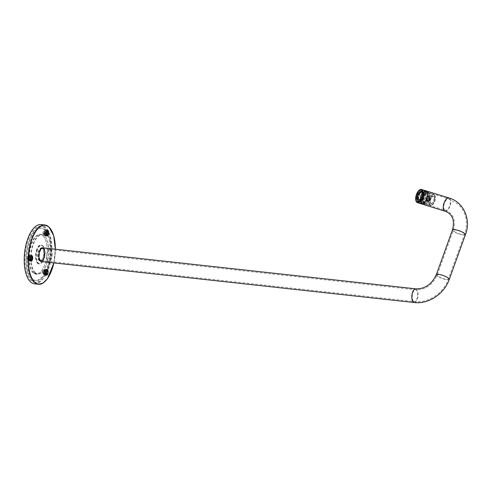 <?xml version="1.0" encoding="UTF-8"?>
<svg xmlns="http://www.w3.org/2000/svg" width="492" height="492" viewBox="0 0 492 492"><rect width="100%" height="100%" fill="white"/><g stroke="black" fill="none" stroke-linecap="round" stroke-linejoin="round"><path stroke-width="0.37" stroke-dasharray="2.46 1.84" d="M423.944 203.793A6.218 3.02 107.2 0 0 424.534 204.131A6.218 3.02 107.2 0 0 426.441 203.627A6.218 3.02 107.2 0 0 429.498 193.75A6.218 3.02 107.2 0 0 428.206 192.255A6.218 3.02 107.2 0 0 423.71 196.652A6.218 3.02 107.2 0 0 423.944 203.793M422.216 203.257A6.218 3.02 107.2 0 0 422.8 203.596A6.218 3.02 107.2 0 0 427.523 198.553A6.218 3.02 107.2 0 0 426.472 191.72A6.218 3.02 107.2 0 0 421.976 196.117A6.218 3.02 107.2 0 0 422.216 203.257M424.51 203.497A5.756 2.792 107.2 0 0 426.822 203.344A5.756 2.792 107.2 0 0 429.651 194.199A5.756 2.792 107.2 0 0 424.971 195.385A5.756 2.792 107.2 0 0 424.51 203.497M428.907 193.338A5.523 2.681 -72.8 0 1 429.122 199.684A5.523 2.681 -72.8 0 1 425.125 203.59A5.523 2.681 -72.8 0 1 424.19 197.52A5.523 2.681 -72.8 0 1 428.384 193.036A5.523 2.681 -72.8 0 1 428.907 193.338M434.59 195.33A5.295 2.571 -72.8 0 1 435.186 196.308A5.295 2.571 -72.8 0 1 432.585 204.727A5.295 2.571 -72.8 0 1 429.823 200.275A5.295 2.571 -72.8 0 1 434.59 195.33M434.049 196.585A3.905 1.894 -72.8 0 1 433.735 202.083A3.905 1.894 -72.8 0 1 430.562 202.888A3.905 1.894 -72.8 0 1 432.474 196.683A3.905 1.894 -72.8 0 1 434.049 196.585M427.357 198.645L426.133 198.264A2.349 1.138 -72.8 0 1 426.638 197.095L427.868 197.47A2.349 1.138 -72.8 0 0 427.357 198.645L427.314 199.242A2.577 1.255 -72.8 0 1 428.292 196.991L427.868 197.47M427.302 200.527A2.349 1.138 -72.8 0 0 427.376 200.705L426.152 200.324A2.349 1.138 -72.8 0 1 425.967 199.346L427.191 199.721A2.349 1.138 -72.8 0 0 427.302 200.527L427.382 200.748A2.577 1.255 -72.8 0 1 427.302 199.334L427.191 199.721M428.507 200.908L427.284 200.527A2.349 1.138 -72.8 0 1 426.589 200.718L427.812 201.099A2.349 1.138 -72.8 0 0 428.507 200.908L429.012 200.877A2.577 1.255 -72.8 0 1 427.689 201.246L427.812 201.099M429.614 199.051L428.391 198.676A2.349 1.138 -72.8 0 1 428.169 199.291A2.349 1.138 -72.8 0 1 428.003 199.635A2.349 1.138 -72.8 0 1 427.88 199.844L429.104 200.226A2.349 1.138 -72.8 0 0 429.614 199.051L430.039 198.571A2.577 1.255 -72.8 0 1 429.067 200.822L429.104 200.226M429.596 196.991L428.366 196.615A2.349 1.138 -72.8 0 1 428.55 197.593L429.774 197.975A2.349 1.138 -72.8 0 0 429.596 196.991L429.701 196.603A2.577 1.255 -72.8 0 1 430.051 198.485L429.774 197.975M427.376 200.705L427.653 201.21A2.577 1.255 -72.8 0 1 427.382 200.748M430.008 200.115A3.444 1.673 107.2 0 0 429.694 195.619A3.444 1.673 107.2 0 0 427.081 198.411A3.444 1.673 107.2 0 0 427.659 202.194A3.444 1.673 107.2 0 0 430.008 200.115M423.747 196.167A5.277 2.558 107.2 0 0 424.233 203.055A5.277 2.558 107.2 0 0 427.456 200.644A5.277 2.558 107.2 0 0 427.837 199.863A5.277 2.558 107.2 0 0 428.649 196.788A5.277 2.558 107.2 0 0 427.351 192.975A5.277 2.558 107.2 0 0 423.747 196.167M417.075 201.831A6.378 3.093 107.2 0 0 417.677 202.181A6.378 3.093 107.2 0 0 422.296 197.673A6.378 3.093 107.2 0 0 422.05 190.349A6.378 3.093 107.2 0 0 421.447 189.998A6.378 3.093 107.2 0 0 419.485 190.515A6.378 3.093 107.2 0 0 416.355 200.65A6.378 3.093 107.2 0 0 417.075 201.831M426.355 191.677A6.378 3.093 107.2 0 0 425.752 191.327A6.378 3.093 107.2 0 0 420.912 196.505A6.378 3.093 107.2 0 0 421.988 203.516A6.378 3.093 107.2 0 0 426.601 199.008A6.378 3.093 107.2 0 0 426.355 191.677M421.576 195.349A5.916 2.872 -72.8 0 1 425.617 191.769A5.916 2.872 -72.8 0 1 426.613 198.27A5.916 2.872 -72.8 0 1 422.124 203.073A5.916 2.872 -72.8 0 1 421.576 195.349M417.013 201.671A6.242 3.026 107.2 0 0 422.628 195.847A6.242 3.026 107.2 0 0 419.375 190.601A6.242 3.026 107.2 0 0 416.306 200.515A6.242 3.026 107.2 0 0 417.013 201.671M421.662 190.945A5.676 2.755 107.2 0 0 416.73 195.527A5.676 2.755 107.2 0 0 418.704 201.449A5.676 2.755 107.2 0 0 422.081 196.868A5.676 2.755 107.2 0 0 421.878 191.179A5.676 2.755 107.2 0 0 421.662 190.945M419.03 201.548A5.504 2.675 107.2 0 0 421.244 201.4A5.504 2.675 107.2 0 0 423.95 192.655A5.504 2.675 107.2 0 0 419.473 193.793A5.504 2.675 107.2 0 0 419.03 201.548M419.012 194.635A5.584 2.712 -72.8 0 1 422.825 191.253A5.584 2.712 -72.8 0 1 423.766 197.39A5.584 2.712 -72.8 0 1 419.528 201.923A5.584 2.712 -72.8 0 1 419.012 194.635M417.419 194.143A5.584 2.712 -72.8 0 1 421.226 190.761A5.584 2.712 -72.8 0 1 421.761 191.068A5.584 2.712 -72.8 0 1 421.97 191.302A5.584 2.712 -72.8 0 1 422.167 196.898A5.584 2.712 -72.8 0 1 418.846 201.406A5.584 2.712 -72.8 0 1 417.929 201.431A5.584 2.712 -72.8 0 1 417.419 194.143M419.313 201.4A5.277 2.558 107.2 0 0 419.811 201.689A5.277 2.558 107.2 0 0 421.435 201.259A5.277 2.558 107.2 0 0 424.024 192.876A5.277 2.558 107.2 0 0 422.929 191.609A5.277 2.558 107.2 0 0 419.325 194.801A5.277 2.558 107.2 0 0 419.313 201.4M428.366 196.615L427.929 196.222A2.349 1.138 -72.8 0 0 427.24 196.413L426.767 196.468L426.638 197.095M428.391 198.676L428.55 197.593L428.514 198.048L430.051 198.485M427.284 200.527L427.88 199.844M426.152 200.324L426.115 200.773L426.589 200.718M426.133 198.264L425.967 199.346M427.24 196.413L428.292 196.991M429.153 196.597A2.349 1.138 -72.8 0 0 428.464 196.788L428.341 196.935A2.577 1.255 -72.8 0 1 428.649 196.652A2.577 1.255 -72.8 0 1 429.664 196.572L427.929 196.222M430.795 203.079A3.444 1.673 107.2 0 0 431.121 203.264A3.444 1.673 107.2 0 0 433.47 201.185A3.444 1.673 107.2 0 0 433.483 196.88A3.444 1.673 107.2 0 0 433.157 196.689A3.444 1.673 107.2 0 0 432.099 196.966A3.444 1.673 107.2 0 0 430.408 202.44A3.444 1.673 107.2 0 0 430.795 203.079M426.767 196.468L428.311 196.948M425.746 198.811L427.296 199.291M426.115 200.773L427.659 201.253M427.499 200.392L429.042 200.871M428.151 196.087L429.694 196.56M434.485 195.06A5.523 2.681 -72.8 0 1 435.113 196.087A5.523 2.681 -72.8 0 1 432.394 204.869A5.523 2.681 -72.8 0 1 430.697 205.318A5.523 2.681 -72.8 0 1 429.768 199.248A5.523 2.681 -72.8 0 1 433.962 194.758A5.523 2.681 -72.8 0 1 434.485 195.06M422.345 195.588A5.916 2.872 -72.8 0 1 426.386 192.009A5.916 2.872 -72.8 0 1 427.382 198.51A5.916 2.872 -72.8 0 1 422.892 203.313A5.916 2.872 -72.8 0 1 422.345 195.588M418.477 192.975L418.366 192.679A5.406 2.626 -72.8 0 1 418.594 192.372A5.406 2.626 -72.8 0 1 419.633 191.333L419.633 191.739A4.938 2.398 107.2 0 0 418.477 192.975L419.03 193.147L418.92 192.852A5.406 2.626 107.2 0 0 418.083 194.389L417.53 194.217A5.406 2.626 107.2 0 0 416.835 196.468L417.388 196.64A5.406 2.626 107.2 0 0 417.21 198.381L416.656 198.215A5.406 2.626 107.2 0 0 416.933 200.047L417.487 200.219A5.406 2.626 107.2 0 0 418.071 201.148L417.517 200.976A5.406 2.626 107.2 0 0 418.028 201.271A5.406 2.626 107.2 0 0 418.606 201.32L419.166 201.486A5.406 2.626 107.2 0 0 420.168 201.062L419.614 200.89A5.406 2.626 107.2 0 0 420.881 199.537L421.435 199.709A5.406 2.626 107.2 0 0 422.271 198.171L421.718 197.999A5.406 2.626 107.2 0 0 422.419 195.748L422.972 195.921A5.406 2.626 107.2 0 0 423.151 194.18L422.597 194.008A5.406 2.626 107.2 0 0 422.314 192.169L422.868 192.341A5.406 2.626 107.2 0 0 422.29 191.413L421.73 191.247A5.406 2.626 107.2 0 0 421.22 190.945A5.406 2.626 107.2 0 0 420.642 190.902L421.195 191.074A5.406 2.626 107.2 0 0 420.186 191.505L419.633 191.333M419.479 192.643A5.406 2.626 107.2 0 0 417.554 197.987A5.406 2.626 107.2 0 0 418.913 201.548A5.406 2.626 107.2 0 0 423.015 197.157A5.406 2.626 107.2 0 0 422.105 191.222A5.406 2.626 107.2 0 0 419.479 192.643M418.366 192.679L418.92 192.852M419.633 191.739L420.186 191.911A4.938 2.398 107.2 0 0 419.03 193.147M420.186 191.505L420.186 191.911M421.195 191.074L421.109 191.517L420.555 191.351L420.642 190.902M421.73 191.247L421.552 191.659A4.938 2.398 107.2 0 0 421.084 191.388A4.938 2.398 107.2 0 0 420.555 191.351M422.29 191.413L422.105 191.831L421.552 191.659M420.967 199.149A4.145 2.011 -72.8 0 1 418.956 200.238A4.145 2.011 -72.8 0 1 418.255 195.687A4.145 2.011 -72.8 0 1 421.404 192.323A4.145 2.011 -72.8 0 1 422.443 195.053A4.145 2.011 -72.8 0 1 420.967 199.149M422.868 192.341L422.64 192.679A4.938 2.398 -72.8 0 1 422.892 194.358L423.151 194.18M422.972 195.921L422.733 195.951A4.938 2.398 -72.8 0 1 422.093 198.012L422.271 198.171M421.435 199.709L421.324 199.414A4.938 2.398 -72.8 0 1 420.168 200.65L420.168 201.062M419.166 201.486L419.252 201.043A4.938 2.398 -72.8 0 1 418.717 201A4.938 2.398 -72.8 0 1 418.249 200.73L418.071 201.148M417.487 200.219L417.714 199.881A4.938 2.398 -72.8 0 1 417.462 198.202L417.21 198.381M417.388 196.64L417.628 196.609A4.938 2.398 -72.8 0 1 418.268 194.549L418.083 194.389M421.109 191.517A4.938 2.398 -72.8 0 1 421.638 191.56A4.938 2.398 -72.8 0 1 422.105 191.831M422.314 192.169L422.087 192.507L422.64 192.679M422.597 194.008L422.339 194.186A4.938 2.398 107.2 0 0 422.087 192.507M422.892 194.358L422.339 194.186M422.419 195.748L422.733 195.951M421.718 197.999L421.539 197.839A4.938 2.398 107.2 0 0 422.179 195.779M422.093 198.012L421.539 197.839M420.881 199.537L420.771 199.242L421.324 199.414M419.614 200.89L419.614 200.478A4.938 2.398 107.2 0 0 420.771 199.242M420.168 200.65L419.614 200.478M418.606 201.32L418.698 200.871L419.252 201.043M417.517 200.976L417.696 200.558A4.938 2.398 107.2 0 0 418.163 200.828A4.938 2.398 107.2 0 0 418.698 200.871M418.249 200.73L417.696 200.558M416.933 200.047L417.714 199.881M416.656 198.215L416.909 198.03A4.938 2.398 107.2 0 0 417.161 199.709M417.462 198.202L416.909 198.03M416.835 196.468L417.628 196.609M417.53 194.217L417.708 194.377A4.938 2.398 107.2 0 0 417.075 196.437M418.268 194.549L417.708 194.377M419.559 192.944A4.975 2.417 107.2 0 0 417.794 197.858A4.975 2.417 107.2 0 0 419.043 201.136A4.975 2.417 107.2 0 0 422.819 197.095A4.975 2.417 107.2 0 0 421.982 191.634A4.975 2.417 107.2 0 0 419.559 192.944M420.279 193.165A4.975 2.417 107.2 0 0 418.514 198.079A4.975 2.417 107.2 0 0 419.762 201.357A4.975 2.417 107.2 0 0 423.538 197.317A4.975 2.417 107.2 0 0 422.702 191.855A4.975 2.417 107.2 0 0 420.279 193.165M422.197 200.115A5.074 2.46 -72.8 0 1 418.68 200.232A5.074 2.46 -72.8 0 1 420.26 193.098A5.074 2.46 -72.8 0 1 421.17 192.169A5.074 2.46 -72.8 0 1 423.969 193.811A5.074 2.46 -72.8 0 1 422.197 200.115M420.476 192.95A5.406 2.626 107.2 0 0 418.79 200.558A5.406 2.626 107.2 0 0 419.91 201.855A5.406 2.626 107.2 0 0 424.012 197.464A5.406 2.626 107.2 0 0 423.102 191.529A5.406 2.626 107.2 0 0 421.441 191.966A5.406 2.626 107.2 0 0 420.476 192.95M423.815 200.822A5.406 2.626 -72.8 0 1 422.843 201.806A5.406 2.626 -72.8 0 1 421.183 202.249A5.406 2.626 -72.8 0 1 419.83 198.688A5.406 2.626 -72.8 0 1 421.749 193.344A5.406 2.626 -72.8 0 1 424.375 191.923A5.406 2.626 -72.8 0 1 425.5 193.221A5.406 2.626 -72.8 0 1 423.815 200.822M422.093 193.663A5.074 2.46 107.2 0 0 420.316 199.961A5.074 2.46 107.2 0 0 423.12 201.603A5.074 2.46 107.2 0 0 425.611 193.547A5.074 2.46 107.2 0 0 422.093 193.663M422.111 193.731A4.975 2.417 -72.8 0 1 424.528 192.421A4.975 2.417 -72.8 0 1 425.365 197.882A4.975 2.417 -72.8 0 1 421.589 201.923A4.975 2.417 -72.8 0 1 420.34 198.645A4.975 2.417 -72.8 0 1 422.111 193.731M423.655 194.211A4.975 2.417 -72.8 0 1 426.072 192.895A4.975 2.417 -72.8 0 1 426.915 198.362A4.975 2.417 -72.8 0 1 423.138 202.403A4.975 2.417 -72.8 0 1 421.884 199.125A4.975 2.417 -72.8 0 1 423.655 194.211M423.784 194.684A4.287 2.079 107.2 0 0 422.394 200.539A4.287 2.079 107.2 0 0 425.426 200.613A4.287 2.079 107.2 0 0 426.816 194.758A4.287 2.079 107.2 0 0 423.784 194.684M420.106 198.559A3.641 1.765 -72.8 0 1 417.536 198.497A3.641 1.765 -72.8 0 1 418.717 193.528A3.641 1.765 -72.8 0 1 421.287 193.59A3.641 1.765 -72.8 0 1 420.106 198.559M420.205 198.909A4.145 2.011 -72.8 0 1 418.188 200.004A4.145 2.011 -72.8 0 1 417.493 195.447A4.145 2.011 -72.8 0 1 420.635 192.083A4.145 2.011 -72.8 0 1 421.681 194.814A4.145 2.011 -72.8 0 1 420.205 198.909M429.233 205.17A5.965 2.897 -72.8 0 1 429.006 198.319A5.965 2.897 -72.8 0 1 433.323 194.1A5.965 2.897 -72.8 0 1 434.331 200.656A5.965 2.897 -72.8 0 1 429.799 205.502A5.965 2.897 -72.8 0 1 429.233 205.17M48.007 261.043A5.965 2.651 -83.7 0 1 46.931 254.278A5.965 2.651 -83.7 0 1 50.092 249.555A5.965 2.651 -83.7 0 1 51.309 250.477A5.965 2.651 -83.7 0 1 52.072 255.772A5.965 2.651 -83.7 0 1 50.178 260.778A5.965 2.651 -83.7 0 1 48.788 261.418A5.965 2.651 -83.7 0 1 48.007 261.043M417.407 202.655A6.906 3.352 107.2 0 0 422.653 197.046A6.906 3.352 107.2 0 0 421.484 189.457M422.013 190.127A6.587 3.198 107.2 0 0 416.091 196.271A6.587 3.198 107.2 0 0 419.522 201.812A6.587 3.198 107.2 0 0 422.757 191.345A6.587 3.198 107.2 0 0 422.013 190.127M44.28 256.824A6.199 2.755 -83.7 0 1 42.65 260.151A6.199 2.755 -83.7 0 1 39.139 254.352A6.199 2.755 -83.7 0 1 43.825 249.456A6.199 2.755 -83.7 0 1 44.28 256.824M433.882 194.451A5.941 2.884 107.2 0 0 433.317 194.125A5.941 2.884 107.2 0 0 429.018 198.325A5.941 2.884 107.2 0 0 429.245 205.146A5.941 2.884 107.2 0 0 429.805 205.472A5.941 2.884 107.2 0 0 434.104 201.271A5.941 2.884 107.2 0 0 433.882 194.451M50.879 249.954A5.941 2.638 96.3 0 0 50.11 249.585A5.941 2.638 96.3 0 0 46.968 254.29A5.941 2.638 96.3 0 0 48.038 261.018A5.941 2.638 96.3 0 0 48.813 261.393A5.941 2.638 96.3 0 0 50.202 260.754A5.941 2.638 96.3 0 0 52.084 255.778A5.941 2.638 96.3 0 0 51.328 250.508A5.941 2.638 96.3 0 0 50.879 249.954M40.658 260.237A5.965 2.651 -83.7 0 1 39.575 253.472A5.965 2.651 -83.7 0 1 42.736 248.743A5.965 2.651 -83.7 0 1 43.954 249.672A5.965 2.651 -83.7 0 1 44.391 256.762A5.965 2.651 -83.7 0 1 42.822 259.967A5.965 2.651 -83.7 0 1 41.433 260.606A5.965 2.651 -83.7 0 1 40.658 260.237M426.269 199.592A6.199 3.007 107.2 0 0 426.988 192.993A6.199 3.007 107.2 0 0 422.917 192.852A6.199 3.007 107.2 0 0 420.5 200.656A6.199 3.007 107.2 0 0 423.944 202.839A6.199 3.007 107.2 0 0 426.269 199.592M421.355 203.227A6.445 3.13 -72.8 0 1 421.109 195.822A6.445 3.13 -72.8 0 1 425.771 191.265A6.445 3.13 -72.8 0 1 426.859 198.344A6.445 3.13 -72.8 0 1 421.964 203.577A6.445 3.13 -72.8 0 1 421.355 203.227M417.05 201.892A6.445 3.13 -72.8 0 1 416.804 194.488A6.445 3.13 -72.8 0 1 421.466 189.93A6.445 3.13 -72.8 0 1 422.074 190.287A6.445 3.13 -72.8 0 1 422.806 191.48A6.445 3.13 -72.8 0 1 419.639 201.726A6.445 3.13 -72.8 0 1 417.659 202.249A6.445 3.13 -72.8 0 1 417.05 201.892M421.736 202.852A5.965 2.897 -72.8 0 1 421.509 196A5.965 2.897 -72.8 0 1 425.826 191.782A5.965 2.897 -72.8 0 1 427.062 193.215A5.965 2.897 -72.8 0 1 426.373 199.567A5.965 2.897 -72.8 0 1 424.135 202.698A5.965 2.897 -72.8 0 1 422.302 203.184A5.965 2.897 -72.8 0 1 421.736 202.852M46.377 269.936A1.15 0.51 96.3 0 0 46.377 269.628A2.811 1.248 -83.7 0 1 46.783 269.524A2.811 1.248 -83.7 0 1 46.863 269.542M46.968 269.579A2.811 1.248 -83.7 0 1 47.718 272.457A2.811 1.248 -83.7 0 1 46.359 275.102M46.168 275.108L46.26 275.12A2.811 1.248 -83.7 0 1 46.168 275.108A2.811 1.248 -83.7 0 1 45.504 270.957L45.836 270.994M46.094 270.877A1.839 0.818 -83.7 0 1 46.408 270.557A1.839 0.818 -83.7 0 1 46.678 270.489A1.839 0.818 -83.7 0 1 47.294 272.408A1.839 0.818 -83.7 0 1 46.279 274.149A1.839 0.818 -83.7 0 1 45.645 272.875A1.839 0.818 -83.7 0 1 46.094 270.877M45.504 270.957A1.15 0.51 96.3 0 0 45.731 271.123A1.15 0.51 96.3 0 0 45.922 271.067M46.678 270.489L46.285 270.446A1.839 0.818 -83.7 0 1 46.881 272.365A1.839 0.818 -83.7 0 1 45.867 274.106A1.839 0.818 -83.7 0 1 45.233 272.482A1.839 0.818 -83.7 0 1 45.996 270.508A1.839 0.818 -83.7 0 1 46.039 270.489M46.174 274.96A2.811 1.248 96.3 0 0 47.343 271.959A2.811 1.248 96.3 0 0 46.377 269.481A2.811 1.248 96.3 0 0 45.965 269.585A2.811 1.248 96.3 0 0 44.79 272.593A2.811 1.248 96.3 0 0 45.762 275.065A2.811 1.248 96.3 0 0 46.174 274.96M45.756 269.561A2.811 1.248 96.3 0 0 44.587 272.568A2.811 1.248 96.3 0 0 45.553 275.04A2.811 1.248 96.3 0 0 47.103 272.39A2.811 1.248 96.3 0 0 46.168 269.456A2.811 1.248 96.3 0 0 45.756 269.561M45.774 269.936A2.417 1.076 -83.7 0 1 46.125 269.85A2.417 1.076 -83.7 0 1 46.931 272.371A2.417 1.076 -83.7 0 1 45.596 274.653A2.417 1.076 -83.7 0 1 44.766 272.525A2.417 1.076 -83.7 0 1 45.774 269.936M45.196 269.874A2.417 1.076 -83.7 0 1 45.553 269.782A2.417 1.076 -83.7 0 1 46.359 272.304A2.417 1.076 -83.7 0 1 45.024 274.591A2.417 1.076 -83.7 0 1 44.194 272.457A2.417 1.076 -83.7 0 1 45.196 269.874M45.393 274.874A2.811 1.248 96.3 0 0 46.562 271.873A2.811 1.248 96.3 0 0 45.596 269.395A2.811 1.248 96.3 0 0 45.184 269.499A2.811 1.248 96.3 0 0 44.016 272.507A2.811 1.248 96.3 0 0 44.981 274.979A2.811 1.248 96.3 0 0 45.393 274.874M44.895 269.468A2.811 1.248 96.3 0 0 43.726 272.476A2.811 1.248 96.3 0 0 44.692 274.948A2.811 1.248 96.3 0 0 46.242 272.291A2.811 1.248 96.3 0 0 45.307 269.364A2.811 1.248 96.3 0 0 44.895 269.468M31.519 255.612A2.811 1.248 -83.7 0 1 32.232 256.922A1.15 0.51 96.3 0 0 31.869 258.091A1.839 0.818 -83.7 0 1 31.789 258.804A1.839 0.818 -83.7 0 1 30.83 260.182A1.839 0.818 -83.7 0 1 30.215 258.263A1.839 0.818 -83.7 0 1 31.23 256.523A1.839 0.818 -83.7 0 1 31.869 258.091A1.15 0.51 96.3 0 0 32.183 259.05A2.811 1.248 -83.7 0 1 30.91 261.135M30.725 261.147L30.818 261.154A2.811 1.248 -83.7 0 1 30.725 261.147A2.811 1.248 -83.7 0 1 29.791 258.22A2.811 1.248 -83.7 0 1 31.34 255.563A2.811 1.248 -83.7 0 1 31.42 255.576L31.34 255.563M32.183 259.05L32.552 259.087M32.232 256.922L32.601 256.959M31.377 258.755A1.839 0.818 -83.7 0 1 30.418 260.139A1.839 0.818 -83.7 0 1 29.809 258.22A1.839 0.818 -83.7 0 1 30.824 256.48A1.839 0.818 -83.7 0 1 31.377 258.755M29.465 257.623A2.811 1.248 96.3 0 0 30.313 261.098A2.811 1.248 96.3 0 0 31.777 258.995A2.811 1.248 96.3 0 0 30.928 255.514A2.811 1.248 96.3 0 0 29.465 257.623M31.574 258.97A2.811 1.248 96.3 0 0 30.725 255.496A2.811 1.248 96.3 0 0 29.176 258.152A2.811 1.248 96.3 0 0 30.11 261.08A2.811 1.248 96.3 0 0 31.574 258.97M31.408 258.878A2.417 1.076 -83.7 0 1 30.153 260.686A2.417 1.076 -83.7 0 1 29.348 258.171A2.417 1.076 -83.7 0 1 30.682 255.883A2.417 1.076 -83.7 0 1 31.408 258.878M30.836 258.81A2.417 1.076 -83.7 0 1 29.575 260.625A2.417 1.076 -83.7 0 1 28.776 258.103A2.417 1.076 -83.7 0 1 30.104 255.822A2.417 1.076 -83.7 0 1 30.836 258.81M28.684 257.537A2.811 1.248 96.3 0 0 29.532 261.012A2.811 1.248 96.3 0 0 30.996 258.909A2.811 1.248 96.3 0 0 30.147 255.434A2.811 1.248 96.3 0 0 28.684 257.537M30.713 258.878A2.811 1.248 96.3 0 0 29.864 255.397A2.811 1.248 96.3 0 0 28.315 258.054A2.811 1.248 96.3 0 0 29.249 260.981A2.811 1.248 96.3 0 0 30.713 258.878M33.272 272.894A20.031 8.905 -83.7 0 1 30.848 245.317A20.031 8.905 -83.7 0 1 44.36 237.433A20.031 8.905 -83.7 0 1 46.918 255.207A20.031 8.905 -83.7 0 1 40.559 272.002A20.031 8.905 -83.7 0 1 33.272 272.894M27.023 259.05A1.501 0.67 -83.7 0 1 27.023 257.377A1.501 0.67 -83.7 0 1 27.749 256.48A1.501 0.67 -83.7 0 1 28.259 257.427A1.501 0.67 -83.7 0 1 27.976 259.02A1.501 0.67 -83.7 0 1 27.423 259.469A1.501 0.67 -83.7 0 1 27.023 259.05M31.759 278.792A26.359 11.722 -83.7 0 1 26.998 248.915A26.359 11.722 -83.7 0 1 40.947 228.03A26.359 11.722 -83.7 0 1 48.277 263.466A26.359 11.722 -83.7 0 1 35.184 280.44A26.359 11.722 -83.7 0 1 31.759 278.792M43.007 233.86A1.501 0.67 -83.7 0 1 43.007 232.193A1.501 0.67 -83.7 0 1 43.733 231.295A1.501 0.67 -83.7 0 1 44.243 232.236A1.501 0.67 -83.7 0 1 43.96 233.829A1.501 0.67 -83.7 0 1 43.407 234.284A1.501 0.67 -83.7 0 1 43.007 233.86M42.472 273.011A1.501 0.67 -83.7 0 1 42.472 271.344A1.501 0.67 -83.7 0 1 43.198 270.446A1.501 0.67 -83.7 0 1 43.708 271.393A1.501 0.67 -83.7 0 1 43.425 272.98A1.501 0.67 -83.7 0 1 42.872 273.435A1.501 0.67 -83.7 0 1 42.472 273.011M45.664 274.142A2.878 1.279 96.3 0 0 45.996 270.096A2.878 1.279 96.3 0 0 45.233 269.284A2.878 1.279 96.3 0 0 44.563 269.591A2.878 1.279 96.3 0 0 43.647 272.008A2.878 1.279 96.3 0 0 44.016 274.561A2.878 1.279 96.3 0 0 44.606 275.01A2.878 1.279 96.3 0 0 45.664 274.142M44.083 273.054A1.501 0.67 96.3 0 0 44.372 271.461A1.501 0.67 96.3 0 0 43.862 270.52A1.501 0.67 96.3 0 0 43.511 270.68A1.501 0.67 96.3 0 0 43.032 271.941A1.501 0.67 96.3 0 0 43.222 273.275A1.501 0.67 96.3 0 0 43.53 273.509A1.501 0.67 96.3 0 0 44.083 273.054M30.221 260.176A2.878 1.279 96.3 0 0 30.762 257.132A2.878 1.279 96.3 0 0 29.784 255.323A2.878 1.279 96.3 0 0 29.114 255.631A2.878 1.279 96.3 0 0 28.198 258.042A2.878 1.279 96.3 0 0 28.567 260.594A2.878 1.279 96.3 0 0 29.157 261.043A2.878 1.279 96.3 0 0 30.221 260.176M28.641 259.093A1.501 0.67 96.3 0 0 28.923 257.5A1.501 0.67 96.3 0 0 28.413 256.553A1.501 0.67 96.3 0 0 28.062 256.713A1.501 0.67 96.3 0 0 27.583 257.974A1.501 0.67 96.3 0 0 27.773 259.309A1.501 0.67 96.3 0 0 28.087 259.542A1.501 0.67 96.3 0 0 28.641 259.093M46.205 234.992A2.878 1.279 96.3 0 0 46.537 230.939A2.878 1.279 96.3 0 0 45.774 230.133A2.878 1.279 96.3 0 0 45.098 230.44A2.878 1.279 96.3 0 0 44.188 232.857A2.878 1.279 96.3 0 0 44.551 235.41A2.878 1.279 96.3 0 0 45.141 235.852A2.878 1.279 96.3 0 0 46.205 234.992M44.624 233.903A1.501 0.67 96.3 0 0 44.907 232.31A1.501 0.67 96.3 0 0 44.397 231.363A1.501 0.67 96.3 0 0 44.046 231.529A1.501 0.67 96.3 0 0 43.567 232.79A1.501 0.67 96.3 0 0 43.763 234.118A1.501 0.67 96.3 0 0 44.071 234.352A1.501 0.67 96.3 0 0 44.624 233.903M49.175 263.564A26.359 11.722 96.3 0 0 41.845 228.128A26.359 11.722 96.3 0 0 27.312 253.054A26.359 11.722 96.3 0 0 36.082 280.538A26.359 11.722 96.3 0 0 49.175 263.564M45.738 227.956A28.321 12.589 96.3 0 0 42.06 226.185A28.321 12.589 96.3 0 0 26.451 252.956A28.321 12.589 96.3 0 0 35.873 282.482A28.321 12.589 96.3 0 0 50.854 260.047A28.321 12.589 96.3 0 0 45.738 227.956M44.551 227.821A28.321 12.589 96.3 0 0 40.873 226.056A28.321 12.589 96.3 0 0 25.264 252.827A28.321 12.589 96.3 0 0 34.68 282.353A28.321 12.589 96.3 0 0 49.661 259.917A28.321 12.589 96.3 0 0 44.551 227.821M34.52 283.841A29.815 13.259 96.3 0 0 50.289 260.219A29.815 13.259 96.3 0 0 44.907 226.431A29.815 13.259 96.3 0 0 41.039 224.567M33.536 272.703A19.797 8.801 -83.7 0 1 29.957 250.262A19.797 8.801 -83.7 0 1 40.436 234.573A19.797 8.801 -83.7 0 1 44.489 237.648A19.797 8.801 -83.7 0 1 47.023 255.219A19.797 8.801 -83.7 0 1 40.731 271.818A19.797 8.801 -83.7 0 1 36.107 273.939A19.797 8.801 -83.7 0 1 33.536 272.703M34.969 272.857A19.797 8.801 -83.7 0 1 31.396 250.416A19.797 8.801 -83.7 0 1 41.869 234.733A19.797 8.801 -83.7 0 1 45.928 237.808A19.797 8.801 -83.7 0 1 48.456 255.379A19.797 8.801 -83.7 0 1 42.171 271.978A19.797 8.801 -83.7 0 1 37.54 274.093A19.797 8.801 -83.7 0 1 34.969 272.857M35.227 272.666A19.569 8.702 -83.7 0 1 32.859 245.723A19.569 8.702 -83.7 0 1 46.057 238.023A19.569 8.702 -83.7 0 1 48.56 255.385A19.569 8.702 -83.7 0 1 42.343 271.793A19.569 8.702 -83.7 0 1 35.227 272.666M37.626 263.337A9.557 4.25 -83.7 0 1 36.463 250.182A9.557 4.25 -83.7 0 1 42.915 246.424A9.557 4.25 -83.7 0 1 44.132 254.899A9.557 4.25 -83.7 0 1 41.1 262.913A9.557 4.25 -83.7 0 1 37.626 263.337M42.367 248.644A6.328 2.817 96.3 0 0 41.543 248.245A6.328 2.817 96.3 0 0 38.056 254.235A6.328 2.817 96.3 0 0 40.159 260.834A6.328 2.817 96.3 0 0 41.642 260.157A6.328 2.817 96.3 0 0 43.653 254.85A6.328 2.817 96.3 0 0 42.841 249.229A6.328 2.817 96.3 0 0 42.367 248.644M42.214 248.405A6.562 2.915 96.3 0 0 37.687 254.881A6.562 2.915 96.3 0 0 41.463 260.336A6.562 2.915 96.3 0 0 43.548 254.838A6.562 2.915 96.3 0 0 42.712 249.013A6.562 2.915 96.3 0 0 42.214 248.405M37.035 251.252A9.323 4.145 -83.7 0 1 41.666 245.25A9.323 4.145 -83.7 0 1 44.766 254.973A9.323 4.145 -83.7 0 1 39.631 263.786A9.323 4.145 -83.7 0 1 37.035 251.252M36.5 251.197A9.323 4.145 -83.7 0 1 41.131 245.188A9.323 4.145 -83.7 0 1 43.044 246.64A9.323 4.145 -83.7 0 1 44.237 254.911A9.323 4.145 -83.7 0 1 41.273 262.728A9.323 4.145 -83.7 0 1 39.096 263.73A9.323 4.145 -83.7 0 1 37.884 263.146A9.323 4.145 -83.7 0 1 36.5 251.197M46.58 234.887A1.15 0.51 96.3 0 0 46.562 234.868A1.839 0.818 -83.7 0 1 46.328 234.481A1.839 0.818 -83.7 0 1 46.322 232.433A1.839 0.818 -83.7 0 1 47.214 231.332A1.839 0.818 -83.7 0 1 47.829 233.257A1.839 0.818 -83.7 0 1 46.814 234.998A1.839 0.818 -83.7 0 1 46.562 234.868A1.15 0.51 96.3 0 0 46.402 234.789A1.15 0.51 96.3 0 0 45.959 235.164A2.811 1.248 -83.7 0 1 45.965 232.046A2.811 1.248 -83.7 0 1 47.324 230.373A2.811 1.248 -83.7 0 1 47.404 230.391L47.324 230.373M47.503 230.428A2.811 1.248 -83.7 0 1 48.241 233.423A2.811 1.248 -83.7 0 1 46.789 235.963L46.789 235.963A1.15 0.51 96.3 0 0 46.789 235.957M45.959 235.164L46.285 235.201M45.916 234.438A1.839 0.818 -83.7 0 1 45.916 232.39A1.839 0.818 -83.7 0 1 46.808 231.289A1.839 0.818 -83.7 0 1 47.416 233.208A1.839 0.818 -83.7 0 1 46.402 234.955A1.839 0.818 -83.7 0 1 45.916 234.438M46.801 235.748A2.811 1.248 96.3 0 0 47.656 231.117A2.811 1.248 96.3 0 0 46.912 230.33A2.811 1.248 96.3 0 0 45.553 232.009A2.811 1.248 96.3 0 0 45.553 235.127A2.811 1.248 96.3 0 0 46.297 235.914A2.811 1.248 96.3 0 0 46.648 235.84M45.35 235.102A2.811 1.248 96.3 0 0 46.094 235.889A2.811 1.248 96.3 0 0 47.644 233.233A2.811 1.248 96.3 0 0 46.709 230.305A2.811 1.248 96.3 0 0 45.35 231.984A2.811 1.248 96.3 0 0 45.35 235.102M45.498 234.825A2.417 1.076 -83.7 0 1 45.492 232.138A2.417 1.076 -83.7 0 1 46.666 230.693A2.417 1.076 -83.7 0 1 47.466 233.214A2.417 1.076 -83.7 0 1 46.137 235.502A2.417 1.076 -83.7 0 1 45.498 234.825M44.92 234.758A2.417 1.076 -83.7 0 1 44.92 232.076A2.417 1.076 -83.7 0 1 46.088 230.631A2.417 1.076 -83.7 0 1 46.894 233.153A2.417 1.076 -83.7 0 1 45.559 235.44A2.417 1.076 -83.7 0 1 44.92 234.758M46.875 231.031A2.811 1.248 96.3 0 0 46.131 230.244A2.811 1.248 96.3 0 0 44.772 231.923A2.811 1.248 96.3 0 0 44.778 235.041A2.811 1.248 96.3 0 0 45.516 235.828A2.811 1.248 96.3 0 0 46.881 234.149A2.811 1.248 96.3 0 0 46.875 231.031M44.489 235.01A2.811 1.248 96.3 0 0 45.233 235.797A2.811 1.248 96.3 0 0 46.783 233.14A2.811 1.248 96.3 0 0 45.848 230.213A2.811 1.248 96.3 0 0 44.489 231.892A2.811 1.248 96.3 0 0 44.489 235.01M444.989 211.179A6.906 3.352 107.2 0 0 450.235 205.57A6.906 3.352 107.2 0 0 449.067 197.981M452.443 229.967A6.906 1.562 -160.1 0 0 458.409 233.78A6.906 1.562 -160.1 0 0 465.438 234.659M436.299 274.671A6.906 1.562 -160.1 0 0 442.265 278.484A6.906 1.562 -160.1 0 0 449.288 279.364M415.697 288.816A6.906 3.069 -83.7 0 1 417.997 296.012A6.906 3.069 -83.7 0 1 414.19 302.543M42.755 247.802A6.906 3.069 -83.7 0 1 44.674 257.082A6.906 3.069 -83.7 0 1 41.242 261.535M41.088 248.595A6.771 3.007 -83.7 0 1 44.354 249.672A6.771 3.007 -83.7 0 1 44.501 257.021A6.771 3.007 -83.7 0 1 39.791 260.391M444.713 209.93A5.941 2.884 -72.8 0 1 444.485 203.104A5.941 2.884 -72.8 0 1 448.784 198.903A5.941 2.884 -72.8 0 1 449.35 199.229A5.941 2.884 -72.8 0 1 449.571 206.056A5.941 2.884 -72.8 0 1 445.278 210.256A5.941 2.884 -72.8 0 1 444.713 209.93M464.048 233.472A5.941 1.341 -160.1 0 0 457.984 230.588A5.941 1.341 -160.1 0 0 453.353 230.299A5.941 1.341 -160.1 0 0 453.827 231.16A5.941 1.341 -160.1 0 0 459.891 234.038A5.941 1.341 -160.1 0 0 464.528 234.333A5.941 1.341 -160.1 0 0 464.048 233.472M437.683 275.864A5.941 1.341 19.9 0 1 437.203 275.003A5.941 1.341 19.9 0 1 441.841 275.292A5.941 1.341 19.9 0 1 447.904 278.177A5.941 1.341 19.9 0 1 448.378 279.038A5.941 1.341 19.9 0 1 443.747 278.743A5.941 1.341 19.9 0 1 437.683 275.864M413.526 301.215A5.941 2.638 -83.7 0 1 412.45 294.48A5.941 2.638 -83.7 0 1 415.592 289.776A5.941 2.638 -83.7 0 1 416.367 290.145A5.941 2.638 -83.7 0 1 417.437 296.879A5.941 2.638 -83.7 0 1 414.295 301.584A5.941 2.638 -83.7 0 1 413.526 301.215M43.425 248.626A6.47 2.878 96.3 0 0 38.936 255.705A6.47 2.878 96.3 0 0 43.271 259.628A6.47 2.878 96.3 0 0 43.425 248.626M53.837 262.919A29.582 13.155 96.3 0 0 55.344 249.186M45.473 280.987A29.815 13.259 96.3 0 0 55.122 252.882A29.815 13.259 96.3 0 0 48.8 226.855M43.265 248.743A6.328 2.817 96.3 0 0 42.447 248.349A6.328 2.817 96.3 0 0 38.954 254.333A6.328 2.817 96.3 0 0 41.064 260.932A6.328 2.817 96.3 0 0 44.409 255.92A6.328 2.817 96.3 0 0 43.265 248.743M428.206 192.255L426.472 191.72M424.534 204.131L422.8 203.596M433.157 196.689L429.694 195.619M431.121 203.264L427.659 202.194M419.811 201.689L424.233 203.055M422.929 191.609L427.351 192.975M425.752 191.327L421.447 189.998M421.988 203.516L417.677 202.181M417.929 201.431L419.528 201.923M421.226 190.761L422.825 191.253M428.538 197.87L428.649 196.788M428.003 199.635L427.456 200.644M430.408 202.44L430.562 202.888M432.099 196.966L432.474 196.683M425.125 203.59L430.697 205.318M428.384 193.036L433.962 194.758M426.386 192.009L425.617 191.769M422.892 203.313L422.124 203.073M429.651 194.199L429.498 193.75M426.822 203.344L426.441 203.627M420.082 193.098C416.859 197.63 418.495 205.262 422.197 198.762C423.397 196.333 423.587 194.174 422.782 192.28C422.394 191.388 421.496 191.665 420.082 193.098M419.535 192.679C418.052 194.66 416.195 199.494 419.166 201.751C422.173 204.02 426.213 191.087 422.431 191.191L419.535 192.679M418.028 201.271L418.913 201.548M421.22 190.945L422.105 191.222M421.638 191.56L421.084 191.388M418.717 201L418.163 200.828M419.043 201.136L419.762 201.357M421.982 191.634L422.702 191.855M418.68 200.232L418.79 200.558M419.91 201.855L421.183 202.249M423.102 191.529L424.375 191.923M425.611 193.547L425.5 193.221M421.589 201.923L423.138 202.403M424.528 192.421L426.072 192.895M421.404 192.323L420.635 192.083M418.956 200.238L418.188 200.004M422.302 203.184L429.799 205.502M425.826 191.782L433.323 194.1M41.433 260.606L414.295 301.584C428.286 303.373 443.575 293.072 448.378 279.038L464.528 234.333C468.402 222.445 466.262 212.396 458.113 204.186L448.784 198.903L433.317 194.125M42.736 248.743L50.092 249.555M50.11 249.585L415.592 289.776C425.352 290.028 432.56 285.102 437.203 275.003L453.353 230.299C456.066 220.053 453.372 213.374 445.278 210.256L429.805 205.472M417.659 202.249L421.964 203.577M421.466 189.93L425.771 191.265M45.731 271.123L46.1 271.166M46.279 274.149L45.867 274.106M46.125 269.85L45.553 269.782M45.596 274.653L45.024 274.591M31.23 256.523L30.824 256.48M30.83 260.182L30.418 260.139M30.682 255.883L30.104 255.822M30.153 260.686L29.575 260.625M43.222 273.275L44.016 274.561M43.511 270.68L44.563 269.591M27.773 259.309L28.567 260.594M28.062 256.713L29.114 255.631M43.763 234.118L44.551 235.41M44.046 231.529L45.098 230.44M35.184 280.44L36.082 280.538M40.947 228.03L41.845 228.128M29.157 261.043L31.082 261.252M29.784 255.323L31.716 255.532M45.141 235.852L47.072 236.068M45.774 230.133L47.699 230.348M44.606 275.01L46.531 275.219M45.233 269.284L47.164 269.499M34.68 282.353L35.873 282.482M40.873 226.056L42.06 226.185M36.107 273.939L37.54 274.093M40.436 234.573L41.869 234.733M43.407 234.284L44.071 234.352M43.733 231.295L44.397 231.363M27.423 259.469L28.087 259.542M27.749 256.48L28.413 256.553M42.872 273.435L43.53 273.509M43.198 270.446L43.862 270.52M53.862 262.919L55.368 249.186M40.159 260.834L41.064 260.932C37.521 261.061 39.022 247.451 42.447 248.349L41.543 248.245M39.096 263.73L39.631 263.786M41.131 245.188L41.666 245.25M46.402 234.789L46.771 234.825M47.214 231.332L46.808 231.289M46.666 230.693L46.088 230.631M46.137 235.502L45.559 235.44"/><path stroke-width="0.74" d="M449.067 197.981L421.484 189.457A6.906 3.352 107.2 0 0 416.773 193.639A6.906 3.352 107.2 0 0 417.407 202.655L444.989 211.179C452.499 213.989 454.983 220.256 452.443 229.967A6.906 1.562 -160.1 0 1 456.262 229.899A6.906 1.562 -160.1 0 1 465.438 234.659C471.336 219.721 463.815 202.107 449.067 197.981A6.906 3.352 107.2 0 0 444.356 202.163A6.906 3.352 107.2 0 0 444.989 211.179M46.359 275.102A2.811 1.248 -83.7 0 1 46.254 275.114L46.537 275.151A2.811 1.248 -83.7 0 1 45.873 270.994A1.15 0.51 96.3 0 0 46.1 271.166A1.15 0.51 96.3 0 0 46.746 269.665A2.811 1.248 -83.7 0 1 47.152 269.567A2.811 1.248 -83.7 0 1 48.087 272.494A2.811 1.248 -83.7 0 1 46.537 275.151M45.922 271.067A1.15 0.51 96.3 0 0 46.094 270.877A1.15 0.51 96.3 0 0 46.377 269.936M30.91 261.135A2.811 1.248 -83.7 0 1 30.805 261.147L31.094 261.184A2.811 1.248 -83.7 0 1 30.16 258.257A2.811 1.248 -83.7 0 1 31.709 255.6A2.811 1.248 -83.7 0 1 32.601 256.959A1.15 0.51 96.3 0 0 32.238 258.134A1.15 0.51 96.3 0 0 32.552 259.087A2.811 1.248 -83.7 0 1 31.094 261.184M32.146 260.391A2.878 1.279 96.3 0 0 32.687 257.347A2.878 1.279 96.3 0 0 31.716 255.532A2.878 1.279 96.3 0 0 30.129 258.257A2.878 1.279 96.3 0 0 31.082 261.252A2.878 1.279 96.3 0 0 32.146 260.391M48.462 231.154A2.878 1.279 96.3 0 0 47.699 230.348A2.878 1.279 96.3 0 0 46.113 233.067A2.878 1.279 96.3 0 0 47.072 236.068A2.878 1.279 96.3 0 0 48.462 234.346A2.878 1.279 96.3 0 0 48.462 231.154M47.921 270.305A2.878 1.279 96.3 0 0 47.164 269.499A2.878 1.279 96.3 0 0 45.578 272.217A2.878 1.279 96.3 0 0 46.531 275.219A2.878 1.279 96.3 0 0 47.927 273.503A2.878 1.279 96.3 0 0 47.921 270.305M48.8 226.855A29.815 13.259 96.3 0 0 44.932 224.998L41.039 224.567A29.815 13.259 96.3 0 0 24.6 252.753A29.815 13.259 96.3 0 0 34.52 283.841L38.413 284.265A29.815 13.259 96.3 0 0 45.473 280.987M46.285 235.201L46.328 235.207A2.811 1.248 -83.7 0 1 46.334 232.089A2.811 1.248 -83.7 0 1 47.693 230.416L47.416 230.385A2.811 1.248 -83.7 0 1 47.503 230.428M47.693 230.416A2.811 1.248 -83.7 0 1 48.634 233.257A2.811 1.248 -83.7 0 1 47.158 236A1.15 0.51 96.3 0 0 46.771 234.825A1.15 0.51 96.3 0 0 46.328 235.207M46.789 235.963L47.158 236M46.789 235.957A1.15 0.51 96.3 0 0 46.58 234.887M465.438 234.659L449.288 279.364A6.906 1.562 -160.1 0 0 440.119 274.604A6.906 1.562 -160.1 0 0 436.299 274.671L452.443 229.967M449.288 279.364C444.337 293.804 428.637 304.382 414.19 302.543A6.906 3.069 -83.7 0 1 412.271 293.263A6.906 3.069 -83.7 0 1 415.697 288.816C424.94 289.062 431.81 284.345 436.299 274.671M414.19 302.543L41.242 261.535A6.906 3.069 -83.7 0 1 39.323 252.248A6.906 3.069 -83.7 0 1 42.755 247.802L415.697 288.816M39.791 260.391A6.771 3.007 -83.7 0 1 38.886 254.327A6.771 3.007 -83.7 0 1 41.088 248.595M55.344 249.186A29.582 13.155 96.3 0 0 48.954 227.095A29.582 13.155 96.3 0 0 30.24 244.985A29.582 13.155 96.3 0 0 35.381 282.697A29.582 13.155 96.3 0 0 53.837 262.919M55.368 249.186L53.677 235.619L48.905 226.898L44.932 224.998A29.815 13.259 96.3 0 0 28.493 253.183A29.815 13.259 96.3 0 0 38.413 284.265L43.013 283.084L47.41 278.761L53.862 262.919M41.242 261.535C37.146 261.443 38.739 247.002 42.755 247.802"/></g></svg>
